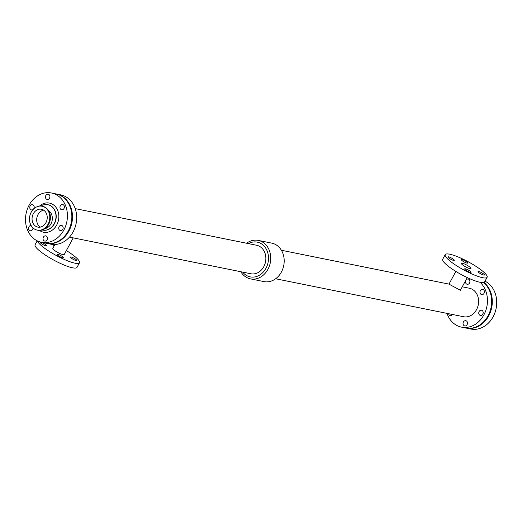 <?xml version="1.0" encoding="UTF-8"?>
<svg xmlns="http://www.w3.org/2000/svg" width="522" height="522" viewBox="0 0 522 522"><rect width="100%" height="100%" fill="white"/><g stroke="black" fill="none" stroke-linecap="round" stroke-linejoin="round"><path stroke-width="0.78" d="M483.574 282.519A25.147 20.782 101.4 0 1 489.577 312.515A25.147 20.782 101.4 0 1 465.722 327.986L461.513 327.137A25.147 20.782 101.4 0 1 446.989 313.376M467.49 323.144A2.669 2.205 -78.6 0 0 467.249 324.332M469.937 281.495A2.669 2.205 -78.6 0 0 469.702 282.676M483.196 312.658A2.669 2.205 -78.6 0 0 482.954 313.839M484.423 291.831A2.669 2.205 -78.6 0 0 484.181 293.012M480.07 282.291A25.147 20.782 101.4 0 1 485.166 312.169A25.147 20.782 101.4 0 1 461.513 327.137M452.509 314.492A2.669 2.205 101.4 0 1 450.258 315.588A2.669 2.205 101.4 0 1 448.607 313.702M463.419 321.996A2.669 2.205 101.4 0 1 465.794 320.697A2.669 2.205 101.4 0 1 467.425 323.751A2.669 2.205 101.4 0 1 464.737 325.93A2.669 2.205 101.4 0 1 463.419 321.996M465.872 280.34A2.669 2.205 101.4 0 1 468.247 279.042A2.669 2.205 101.4 0 1 469.878 282.095A2.669 2.205 101.4 0 1 467.19 284.275A2.669 2.205 101.4 0 1 465.872 280.34M479.131 311.51A2.669 2.205 101.4 0 1 481.499 310.212A2.669 2.205 101.4 0 1 483.131 313.259A2.669 2.205 101.4 0 1 480.442 315.438A2.669 2.205 101.4 0 1 479.131 311.51M480.357 290.682A2.669 2.205 101.4 0 1 482.726 289.384A2.669 2.205 101.4 0 1 484.357 292.431A2.669 2.205 101.4 0 1 481.669 294.61A2.669 2.205 101.4 0 1 480.357 290.682M462.264 286.8L469.369 288.235A14.538 12.013 101.4 0 1 473.271 289.945A14.538 12.013 101.4 0 1 477.571 307.334A14.538 12.013 101.4 0 1 463.614 316.737L275.642 278.768M467.249 277.573L460.378 290.284L451.595 285.567C448.861 284.085 448.32 283.694 449.99 284.405M56.18 193.949A25.147 20.782 101.4 0 1 56.5 194.014L60.709 194.863A25.147 20.782 101.4 0 1 67.455 197.818A25.147 20.782 101.4 0 1 74.9 227.905A25.147 20.782 101.4 0 1 50.745 244.165L46.536 243.317A25.147 20.782 101.4 0 1 46.223 243.252M56.5 194.014A25.147 20.782 101.4 0 1 63.247 196.97A25.147 20.782 101.4 0 1 70.692 227.057A25.147 20.782 101.4 0 1 46.536 243.317M69.478 237.112L250.867 273.763A14.538 12.013 -78.6 0 0 264.824 264.36A14.538 12.013 -78.6 0 0 260.524 246.971A14.538 12.013 -78.6 0 0 256.622 245.262L75.227 208.624M246.58 243.232A19.627 16.215 101.4 0 1 258.26 240.401L271.727 243.121A19.627 16.215 101.4 0 1 276.999 245.431A19.627 16.215 101.4 0 1 282.8 268.908A19.627 16.215 101.4 0 1 263.956 281.599L250.488 278.878A19.627 16.215 101.4 0 1 240.818 271.734M258.26 240.401A19.627 16.215 101.4 0 1 263.532 242.71A19.627 16.215 101.4 0 1 269.332 266.187A19.627 16.215 101.4 0 1 250.488 278.878M248.42 243.604A17.722 14.642 101.4 0 1 262.011 244.224A17.722 14.642 101.4 0 1 264.837 270.122A17.722 14.642 101.4 0 1 242.658 272.106M487.117 277.28L484.631 281.887A23.816 4.652 -151.6 0 1 461.468 274.65A23.816 4.652 -151.6 0 1 442.728 259.232L445.22 254.625A23.816 4.652 -151.6 0 1 458.048 256.928A23.816 4.652 -151.6 0 1 479.32 268.615A23.816 4.652 -151.6 0 1 487.117 277.28A23.816 4.652 -151.6 0 1 463.954 270.05A23.816 4.652 -151.6 0 1 445.22 254.625M466.485 261.731A3.621 0.705 -151.6 0 1 467.673 263.049A3.621 0.705 -151.6 0 1 464.149 261.946A3.621 0.705 -151.6 0 1 461.304 259.604A3.621 0.705 -151.6 0 1 463.249 259.956A3.621 0.705 -151.6 0 1 466.485 261.731M483.241 273.691A3.621 0.705 -151.6 0 1 484.429 275.009A3.621 0.705 -151.6 0 1 480.906 273.913A3.621 0.705 -151.6 0 1 478.061 271.564A3.621 0.705 -151.6 0 1 480.012 271.916A3.621 0.705 -151.6 0 1 483.241 273.691M453.096 259.023A3.621 0.705 -151.6 0 1 454.277 260.341A3.621 0.705 -151.6 0 1 450.76 259.245A3.621 0.705 -151.6 0 1 447.909 256.902A3.621 0.705 -151.6 0 1 449.86 257.248A3.621 0.705 -151.6 0 1 453.096 259.023M469.852 270.99A3.621 0.705 -151.6 0 1 471.033 272.308A3.621 0.705 -151.6 0 1 467.516 271.205A3.621 0.705 -151.6 0 1 464.665 268.863A3.621 0.705 -151.6 0 1 466.616 269.208A3.621 0.705 -151.6 0 1 469.852 270.99M469.154 266.559A5.409 1.057 -151.6 0 1 470.929 268.53A5.409 1.057 -151.6 0 1 465.663 266.886A5.409 1.057 -151.6 0 1 461.409 263.382A5.409 1.057 -151.6 0 1 464.326 263.904A5.409 1.057 -151.6 0 1 469.154 266.559M37.519 240.975A23.816 4.652 28.4 0 0 45.388 248.785A23.816 4.652 28.4 0 0 66.659 260.471A23.816 4.652 28.4 0 0 79.488 262.768A23.816 4.652 28.4 0 0 66.366 250.586M37.206 240.825L35.098 244.72A23.816 4.652 28.4 0 0 42.895 253.385A23.816 4.652 28.4 0 0 64.167 265.072A23.816 4.652 28.4 0 0 77.002 267.375L79.488 262.768M62.216 256.472A3.621 0.705 -151.6 0 1 63.403 257.79A3.621 0.705 -151.6 0 1 59.886 256.693A3.621 0.705 -151.6 0 1 57.035 254.351A3.621 0.705 -151.6 0 1 58.986 254.697A3.621 0.705 -151.6 0 1 62.216 256.472M75.612 259.18A3.621 0.705 -151.6 0 1 76.799 260.498A3.621 0.705 -151.6 0 1 73.276 259.395A3.621 0.705 -151.6 0 1 70.424 257.052A3.621 0.705 -151.6 0 1 72.375 257.405A3.621 0.705 -151.6 0 1 75.612 259.18M45.46 244.511A3.621 0.705 -151.6 0 1 46.647 245.829A3.621 0.705 -151.6 0 1 43.124 244.733A3.621 0.705 -151.6 0 1 40.279 242.384A3.621 0.705 -151.6 0 1 42.23 242.737A3.621 0.705 -151.6 0 1 45.46 244.511M54.184 245.882A3.621 0.705 -151.6 0 1 53.668 245.092A3.621 0.705 -151.6 0 1 54.608 245.092M54.934 244.492L52.839 248.361A6.479 1.266 28.4 0 0 54.96 250.717A6.479 1.266 28.4 0 0 60.748 253.901A6.479 1.266 28.4 0 0 64.239 254.521L73.237 237.875M51.45 192.99L55.867 193.884A25.147 20.782 101.4 0 1 62.62 196.84A25.147 20.782 101.4 0 1 70.059 226.926A25.147 20.782 101.4 0 1 45.91 243.187L41.486 242.299A25.147 20.782 101.4 0 1 26.1 213.531A25.147 20.782 101.4 0 1 51.45 192.99A25.147 20.782 101.4 0 1 58.196 195.946A25.147 20.782 101.4 0 1 65.641 226.033A25.147 20.782 101.4 0 1 41.486 242.299M43.398 237.158A2.669 2.205 101.4 0 1 45.773 235.859A2.669 2.205 101.4 0 1 47.404 238.906A2.669 2.205 101.4 0 1 44.716 241.086A2.669 2.205 101.4 0 1 43.398 237.158M60.33 205.838A2.669 2.205 101.4 0 1 62.705 204.539A2.669 2.205 101.4 0 1 64.336 207.593A2.669 2.205 101.4 0 1 61.648 209.772A2.669 2.205 101.4 0 1 60.33 205.838M33.154 209.452A2.669 2.205 101.4 0 1 31.457 209.922A2.669 2.205 101.4 0 1 30.146 205.988A2.669 2.205 101.4 0 1 32.514 204.689A2.669 2.205 101.4 0 1 34.126 206.412A2.669 2.205 101.4 0 1 33.552 209.041M32.984 227.899A2.669 2.205 101.4 0 1 30.23 230.75A2.669 2.205 101.4 0 1 28.919 226.816A2.669 2.205 101.4 0 1 31.105 225.491M59.103 226.665A2.669 2.205 101.4 0 1 61.479 225.367A2.669 2.205 101.4 0 1 63.11 228.421A2.669 2.205 101.4 0 1 60.421 230.593A2.669 2.205 101.4 0 1 59.103 226.665M45.851 195.502A2.669 2.205 101.4 0 1 48.22 194.204A2.669 2.205 101.4 0 1 49.851 197.251A2.669 2.205 101.4 0 1 47.163 199.43A2.669 2.205 101.4 0 1 45.851 195.502M40.775 206.073A12.959 10.708 101.4 0 1 47.77 204.689A12.959 10.708 101.4 0 1 51.247 206.21A12.959 10.708 101.4 0 1 55.084 221.713A12.959 10.708 101.4 0 1 42.641 230.091A12.959 10.708 101.4 0 1 42.197 229.987M48.553 210.607A9.677 8 101.4 0 1 48.787 210.764A9.677 8 101.4 0 1 52.076 220.865A9.677 8 101.4 0 1 44.912 228.623M43.672 210.17A9.109 7.523 -78.6 0 0 36.899 217.628A9.109 7.523 -78.6 0 0 40.246 227.122M42.354 206.294A12.195 10.075 101.4 0 1 42.654 206.347A12.195 10.075 101.4 0 1 45.929 207.782A12.195 10.075 101.4 0 1 49.538 222.372A12.195 10.075 101.4 0 1 37.825 230.254A12.195 10.075 101.4 0 1 37.532 230.189M45.329 207.658A12.195 10.075 101.4 0 1 48.938 222.248A12.195 10.075 101.4 0 1 37.225 230.13A12.195 10.075 101.4 0 1 29.767 216.186A12.195 10.075 101.4 0 1 42.054 206.229A12.195 10.075 101.4 0 1 45.329 207.658M43.894 210.32A9.109 7.523 101.4 0 1 46.589 221.217A9.109 7.523 101.4 0 1 37.838 227.109A9.109 7.523 101.4 0 1 32.266 216.689A9.109 7.523 101.4 0 1 41.447 209.25A9.109 7.523 101.4 0 1 43.894 210.32M483.927 282.422A25.147 20.782 101.4 0 1 490.282 312.45A25.147 20.782 101.4 0 1 466.348 328.116A25.147 20.782 101.4 0 1 466.035 328.051M485.016 281.175A25.147 20.782 101.4 0 1 487.483 282.656A25.147 20.782 101.4 0 1 494.921 312.75A25.147 20.782 101.4 0 1 470.772 329.01L466.348 328.116M39.47 206.112A14.864 12.28 101.4 0 1 55.75 207.064A14.864 12.28 101.4 0 1 55.756 226.574A14.864 12.28 101.4 0 1 39.47 230.417M47.874 204.709A12.959 10.708 101.4 0 1 47.978 204.735A12.959 10.708 101.4 0 1 51.456 206.255A12.959 10.708 101.4 0 1 55.293 221.752A12.959 10.708 101.4 0 1 42.85 230.13A12.959 10.708 101.4 0 1 42.745 230.111M281.397 250.266L449.024 284.125M455.85 271.414L448.985 284.118M37.225 230.13L37.825 230.254M42.054 206.229L42.654 206.347"/></g></svg>
